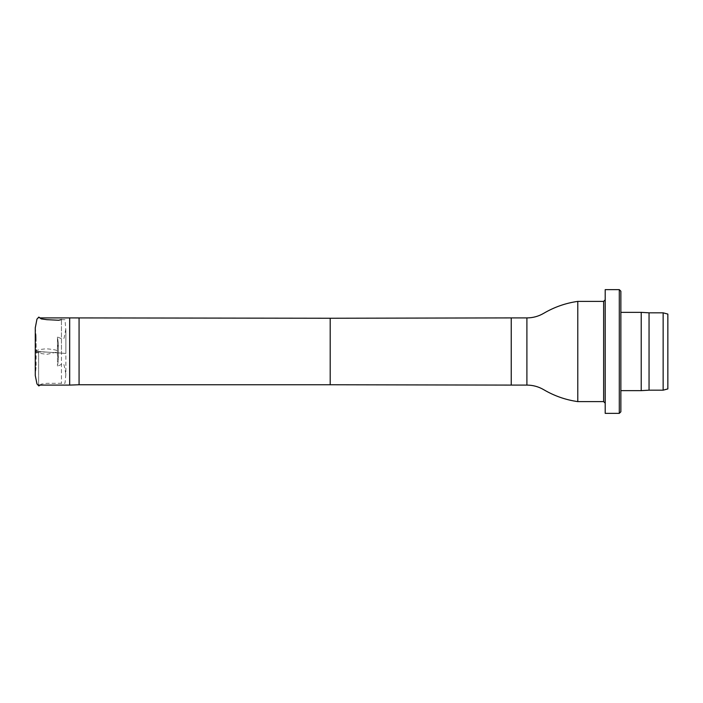 <?xml version="1.0" encoding="UTF-8"?>
<svg xmlns="http://www.w3.org/2000/svg" width="703" height="703" viewBox="0 0 703 703"><rect width="100%" height="100%" fill="white"/><g stroke="black" fill="none" stroke-linecap="round" stroke-linejoin="round"><path stroke-width="0.53" stroke-dasharray="3.52 2.64" d="M57.479 352.871L57.479 336.93L57.479 366.07L57.479 352.871L65.458 353.407L61.451 353.099L61.451 319.54L61.451 383.46L61.451 353.099L65.854 353.442L35.308 351.307L61.451 353.099L36.117 351.395L36.117 366.738L36.117 336.262L36.117 351.395L35.291 351.315L35.282 334.241M69.667 385.095L69.667 317.905M38.63 351.5L38.63 385.095L38.63 351.5M79.07 384.752L79.07 318.248M577.778 401.615L577.778 301.385M667.85 388.917L667.85 314.083M663.149 390.174L663.149 312.826M649.054 390.174L649.054 312.826M641.224 390.648L641.224 312.352M620.863 390.648L620.863 312.352L620.863 390.648M620.863 411.791L620.863 291.209M619.299 413.364L619.299 289.636M605.204 413.364L605.204 289.636M605.204 299.821L605.204 403.179L605.204 299.821M46.987 352.062L35.282 352.062M61.451 319.54L65.001 319.724L65.88 330.726L65.871 353.433L61.451 353.099M330.199 384.752L330.199 318.248M511.239 385.095L511.239 317.905M526.899 385.095L526.899 317.905M603.64 301.385L603.64 401.615M40.08 385.095L41.24 384.102L46.855 383.328L65.001 383.276L65.88 374.128L65.88 328.907L64.43 336.175C64.035 340.48 62.523 339.171 57.479 336.93L58.349 343.539L58.349 360.367L56.996 352.062L47.136 354.259C41.468 353.864 34.675 352.344 36.53 352.089L35.291 359.365M35.282 343.609L36.565 350.815C36.855 350.094 40.062 349.409 46.205 348.758C56.583 349.672 57.461 350.683 56.952 350.876L58.349 342.633L58.349 360.208L57.479 366.07C61.934 364.839 63.332 361.878 64.166 365.534L65.88 374.093L65.871 353.433M35.282 327.554L36.117 336.262L35.282 341.64M35.291 361.395L36.117 366.738L35.282 375.446M35.282 375.13L35.282 368.838M35.282 356.377L35.291 351.315M40.071 317.905L38.63 317.905"/><path stroke-width="1.05" d="M79.07 318.248L79.07 384.752L330.199 384.752L330.199 318.248L69.667 317.905L69.667 385.095L38.63 385.095M526.899 385.095L526.899 317.905C532.979 317.879 538.63 316.315 543.858 313.23C554.395 307.053 565.695 303.107 577.778 301.385L577.778 401.615C565.695 399.893 554.395 395.947 543.858 389.77C538.63 386.685 532.979 385.121 526.899 385.095L511.239 385.095L511.239 317.905L330.199 318.248M667.85 314.083L667.85 388.917L663.149 390.174L663.149 312.826L667.85 314.083M663.149 312.826L649.054 312.826L649.054 390.174L663.149 390.174M649.054 312.826L641.224 312.352L641.224 390.648L649.054 390.174M620.863 390.648L641.224 390.648M620.863 291.209L620.863 411.791L619.299 413.364L619.299 289.636L620.863 291.209M619.299 289.636L605.204 289.636L605.204 413.364L619.299 413.364M577.778 401.615L603.64 401.615L603.64 301.385L605.204 299.821M61.451 319.54L58.727 320.26L46.855 319.672L41.24 318.898L38.832 317.079L36.969 319.074L35.282 327.809M35.282 327.87L35.282 334.241M40.08 385.095L38.832 385.921L36.969 383.926L35.282 375.525L35.282 327.563M35.282 368.838L35.282 356.377M35.291 361.395L35.282 343.609M35.282 341.64L35.291 359.365M69.667 317.905L40.071 317.905M79.07 384.752L69.667 385.095M330.199 384.752L511.239 385.095M526.899 317.905L511.239 317.905M603.64 301.385L577.778 301.385M620.863 312.352L641.224 312.352M603.64 401.615L605.204 403.179"/></g></svg>
